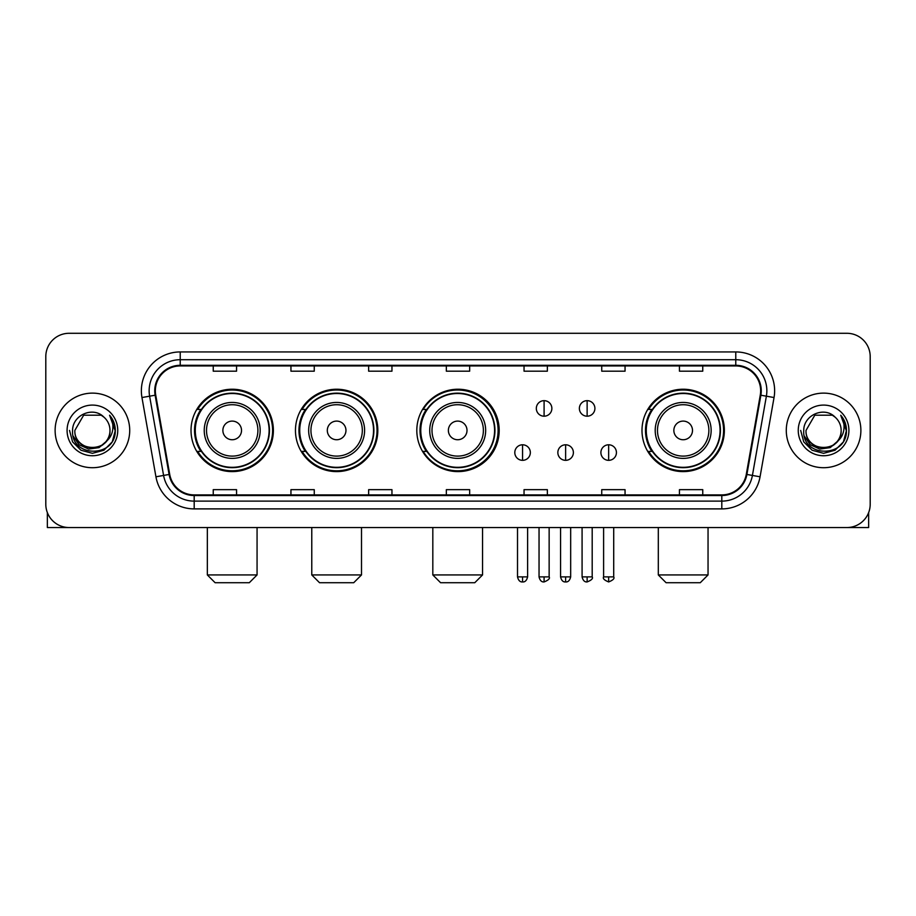 <?xml version="1.0" encoding="UTF-8"?>
<svg xmlns="http://www.w3.org/2000/svg" width="916" height="916" viewBox="0 0 916 916"><rect width="100%" height="100%" fill="white"/><g stroke="black" fill="none" stroke-linecap="round" stroke-linejoin="round"><path stroke-width="1.37" d="M641.99 430.417A41.186 41.186 0 0 0 683.176 471.603A41.186 41.186 0 0 0 724.361 430.417A41.186 41.186 0 0 0 683.176 389.231A41.186 41.186 0 0 0 641.99 430.417M416.814 430.417A41.186 41.186 0 0 0 458 471.603A41.186 41.186 0 0 0 499.186 430.417A41.186 41.186 0 0 0 458 389.231A41.186 41.186 0 0 0 416.814 430.417M295.456 430.417A41.186 41.186 0 0 0 336.63 471.603A41.186 41.186 0 0 0 377.816 430.417A41.186 41.186 0 0 0 336.63 389.231A41.186 41.186 0 0 0 295.456 430.417M191.02 430.417A41.186 41.186 0 0 0 232.206 471.603A41.186 41.186 0 0 0 273.38 430.417A41.186 41.186 0 0 0 232.206 389.231A41.186 41.186 0 0 0 191.02 430.417M200.902 451.393A37.682 37.682 0 0 1 200.902 409.441M305.326 451.393A37.682 37.682 0 0 1 305.326 409.441M426.387 451.393A37.682 37.682 0 0 1 426.387 409.441M651.871 451.393A37.682 37.682 0 0 1 651.871 409.441M45.8 356.599L45.8 504.235A23.312 23.312 0 0 0 69.112 527.547L846.888 527.547A23.312 23.312 0 0 0 870.2 504.235L870.2 356.599A23.312 23.312 0 0 0 846.888 333.287L69.112 333.287A23.312 23.312 0 0 0 45.8 356.599L45.8 504.235M55.12 430.417A37.293 37.293 0 0 0 92.424 467.71A37.293 37.293 0 0 0 129.717 430.417A37.293 37.293 0 0 0 92.424 393.124A37.293 37.293 0 0 0 55.12 430.417A37.293 37.293 0 0 0 92.424 467.71A37.293 37.293 0 0 0 129.717 430.417A37.293 37.293 0 0 0 92.424 393.124A37.293 37.293 0 0 0 55.12 430.417M786.283 430.417A37.293 37.293 0 0 0 823.576 467.71A37.293 37.293 0 0 0 860.88 430.417A37.293 37.293 0 0 0 823.576 393.124A37.293 37.293 0 0 0 786.283 430.417A37.293 37.293 0 0 0 823.576 467.71A37.293 37.293 0 0 0 860.88 430.417A37.293 37.293 0 0 0 823.576 393.124A37.293 37.293 0 0 0 786.283 430.417M155.354 390.788A24.869 24.869 0 0 1 180.223 365.931L735.777 365.931A24.869 24.869 0 0 1 760.269 395.105L746.288 474.362A24.869 24.869 0 0 1 721.808 494.903L194.192 494.903A24.869 24.869 0 0 1 169.712 474.362L155.731 395.105A24.869 24.869 0 0 1 155.354 390.788M154.735 390.788A25.488 25.488 0 0 0 155.125 395.22L169.094 474.465A25.488 25.488 0 0 0 194.192 495.533L721.808 495.533A25.488 25.488 0 0 0 746.906 474.465L760.875 395.22A25.488 25.488 0 0 0 735.777 365.301L180.223 365.301A25.488 25.488 0 0 0 154.735 390.788M141.957 397.533A38.85 38.85 0 0 1 180.223 351.939L735.777 351.939A38.85 38.85 0 0 1 774.043 397.533L760.062 476.789A38.85 38.85 0 0 1 721.808 508.895L194.192 508.895A38.85 38.85 0 0 1 155.938 476.789L141.957 397.533L149.617 396.181A31.075 31.075 0 0 1 180.223 359.713L735.777 359.713A31.075 31.075 0 0 1 766.383 396.181L752.414 475.438A31.075 31.075 0 0 1 721.808 501.121L194.192 501.121A31.075 31.075 0 0 1 163.586 475.438L149.617 396.181A31.075 31.075 0 0 1 149.136 390.788M846.888 333.287L69.112 333.287M69.112 527.547L846.888 527.547M870.2 504.235L870.2 356.599M746.906 474.465L752.414 475.438L766.383 396.181L774.043 397.533M446.344 365.931L446.344 371.186L469.656 371.186L469.656 365.931M368.644 365.931L368.644 371.186L391.956 371.186L391.956 365.931M290.945 365.931L290.945 371.186L314.257 371.186L314.257 365.931M213.245 365.931L213.245 371.186L236.557 371.186L236.557 365.931M524.044 365.931L524.044 371.186L547.356 371.186L547.356 365.931M601.743 365.931L601.743 371.186L625.055 371.186L625.055 365.931M679.443 365.931L679.443 371.186L702.755 371.186L702.755 365.931M469.656 494.903L469.656 489.648L446.344 489.648L446.344 494.903M391.956 494.903L391.956 489.648L368.644 489.648L368.644 494.903M314.257 494.903L314.257 489.648L290.945 489.648L290.945 494.903M236.557 494.903L236.557 489.648L213.245 489.648L213.245 494.903M547.356 494.903L547.356 489.648L524.044 489.648L524.044 494.903M625.055 494.903L625.055 489.648L601.743 489.648L601.743 494.903M702.755 494.903L702.755 489.648L679.443 489.648L679.443 494.903M105.878 441.695C96.558 454.302 73.944 446.241 74.86 430.417C73.784 453.065 111.054 453.065 109.977 430.417C111.054 453.065 73.784 453.065 74.86 430.417L83.642 415.211L101.195 415.211L103.92 417.146C93.146 405.857 72.398 415.154 72.593 430.417C70.624 457.531 114.569 458.229 115.279 431.734L115.324 430.417C115.256 424.658 113.344 419.597 109.577 415.246C112.439 419.94 113.447 425.001 112.599 430.417C111.775 435.02 109.542 438.787 105.878 441.695A17.564 17.564 0 0 0 109.977 430.417C111.054 453.065 73.784 453.065 74.86 430.417L83.642 415.211M109.977 430.417A17.564 17.564 0 0 0 103.92 417.146M107 440.756L99.065 447.615L88.68 449.069L79.119 444.741L73.143 436.108M67.086 430.417A25.327 25.327 0 0 0 92.424 455.744A25.327 25.327 0 0 0 117.752 430.417A25.327 25.327 0 0 0 92.424 405.09A25.327 25.327 0 0 0 67.086 430.417M109.577 415.246L115.313 431.081L114.248 423.478L115.313 431.081L114.248 423.478L115.313 431.081L109.748 415.44L115.313 431.081L109.748 415.44L115.324 430.417L112.256 441.867L103.874 450.248L92.424 453.317L80.974 450.248L72.582 441.867L69.524 430.417M109.748 415.44L115.313 431.093M47.357 512.605L47.357 527.547L137.492 527.547M249.301 582.713L215.111 582.713L207.337 574.939L257.064 574.939L249.301 582.713M241.526 430.417A9.32 9.32 0 0 0 232.206 421.097A9.32 9.32 0 0 0 222.874 430.417A9.32 9.32 0 0 0 232.206 439.737A9.32 9.32 0 0 0 241.526 430.417M260.178 430.417A27.972 27.972 0 0 0 232.206 402.445A27.972 27.972 0 0 0 204.234 430.417A27.972 27.972 0 0 0 232.206 458.389A27.972 27.972 0 0 0 260.178 430.417A27.972 27.972 0 0 1 232.206 458.389A27.972 27.972 0 0 1 204.234 430.417M269.109 430.417A36.903 36.903 0 0 0 232.206 393.514A36.903 36.903 0 0 0 195.291 430.417A36.903 36.903 0 0 0 232.206 467.32A36.903 36.903 0 0 0 269.109 430.417M272.602 430.417A40.407 40.407 0 0 1 197.673 451.393L201.417 451.393A37.258 37.258 0 0 0 256.846 458.355A37.258 37.258 0 0 0 256.846 402.479A37.258 37.258 0 0 0 201.417 409.441L197.673 409.441A40.407 40.407 0 0 1 272.602 430.417M353.725 582.713L319.535 582.713L311.772 574.939L361.499 574.939L353.725 582.713M345.962 430.417A9.32 9.32 0 0 0 336.63 421.097A9.32 9.32 0 0 0 327.31 430.417A9.32 9.32 0 0 0 336.63 439.737A9.32 9.32 0 0 0 345.962 430.417M364.602 430.417A27.972 27.972 0 0 0 336.63 402.445A27.972 27.972 0 0 0 308.658 430.417A27.972 27.972 0 0 0 336.63 458.389A27.972 27.972 0 0 0 364.602 430.417A27.972 27.972 0 0 1 336.63 458.389A27.972 27.972 0 0 1 308.658 430.417M373.545 430.417A36.903 36.903 0 0 0 336.63 393.514A36.903 36.903 0 0 0 299.727 430.417A36.903 36.903 0 0 0 336.63 467.32A36.903 36.903 0 0 0 373.545 430.417M377.037 430.417A40.407 40.407 0 0 1 302.097 451.393L305.841 451.393A37.258 37.258 0 0 0 361.282 458.355A37.258 37.258 0 0 0 361.282 402.479A37.258 37.258 0 0 0 305.841 409.441L302.097 409.441A40.407 40.407 0 0 1 377.037 430.417M474.786 582.713L440.596 582.713L432.821 574.939L482.549 574.939L474.786 582.713M467.011 430.417A9.32 9.32 0 0 0 457.691 421.097A9.32 9.32 0 0 0 448.371 430.417A9.32 9.32 0 0 0 457.691 439.737A9.32 9.32 0 0 0 467.011 430.417M485.663 430.417A27.972 27.972 0 0 0 457.691 402.445A27.972 27.972 0 0 0 429.719 430.417A27.972 27.972 0 0 0 457.691 458.389A27.972 27.972 0 0 0 485.663 430.417A27.972 27.972 0 0 1 457.691 458.389A27.972 27.972 0 0 1 429.719 430.417M494.594 430.417A36.903 36.903 0 0 0 457.691 393.514A36.903 36.903 0 0 0 420.776 430.417A36.903 36.903 0 0 0 457.691 467.32A36.903 36.903 0 0 0 494.594 430.417M498.098 430.417A40.407 40.407 0 0 1 423.158 451.393L426.902 451.393A37.258 37.258 0 0 0 482.343 458.355A37.258 37.258 0 0 0 482.343 402.479A37.258 37.258 0 0 0 426.902 409.441L423.158 409.441A40.407 40.407 0 0 1 498.098 430.417M700.271 582.713L666.081 582.713L658.306 574.939L708.045 574.939L700.271 582.713M692.496 430.417A9.32 9.32 0 0 0 683.176 421.097A9.32 9.32 0 0 0 673.855 430.417A9.32 9.32 0 0 0 683.176 439.737A9.32 9.32 0 0 0 692.496 430.417M711.148 430.417A27.972 27.972 0 0 0 683.176 402.445A27.972 27.972 0 0 0 655.203 430.417A27.972 27.972 0 0 0 683.176 458.389A27.972 27.972 0 0 0 711.148 430.417A27.972 27.972 0 0 1 683.176 458.389A27.972 27.972 0 0 1 655.203 430.417M720.079 430.417A36.903 36.903 0 0 0 683.176 393.514A36.903 36.903 0 0 0 646.272 430.417A36.903 36.903 0 0 0 683.176 467.32A36.903 36.903 0 0 0 720.079 430.417M723.583 430.417A40.407 40.407 0 0 1 648.643 451.393L652.387 451.393A37.258 37.258 0 0 0 707.828 458.355A37.258 37.258 0 0 0 707.828 402.479A37.258 37.258 0 0 0 652.387 409.441L648.643 409.441A40.407 40.407 0 0 1 723.583 430.417M544.093 400.658A7.775 7.775 0 0 0 536.318 408.421A7.775 7.775 0 0 0 544.093 416.196A7.775 7.775 0 0 0 551.867 408.421A7.775 7.775 0 0 0 544.093 400.658L544.093 416.196A7.775 7.775 0 0 0 551.867 408.421A7.775 7.775 0 0 0 544.093 400.658M587.133 400.658A7.775 7.775 0 0 0 579.37 408.421A7.775 7.775 0 0 0 587.133 416.196A7.775 7.775 0 0 0 594.908 408.421A7.775 7.775 0 0 0 587.133 400.658L587.133 416.196A7.775 7.775 0 0 0 594.908 408.421A7.775 7.775 0 0 0 587.133 400.658M522.567 444.787A7.775 7.775 0 0 0 514.803 452.561A7.775 7.775 0 0 0 522.567 460.336A7.775 7.775 0 0 0 530.341 452.561A7.775 7.775 0 0 0 522.567 444.787L522.567 460.336A7.775 7.775 0 0 0 530.341 452.561A7.775 7.775 0 0 0 522.567 444.787M565.619 444.787A7.775 7.775 0 0 0 557.844 452.561A7.775 7.775 0 0 0 565.619 460.336A7.775 7.775 0 0 0 573.382 452.561A7.775 7.775 0 0 0 565.619 444.787L565.619 460.336A7.775 7.775 0 0 0 573.382 452.561A7.775 7.775 0 0 0 565.619 444.787M608.659 444.787A7.775 7.775 0 0 0 600.896 452.561A7.775 7.775 0 0 0 608.659 460.336A7.775 7.775 0 0 0 616.434 452.561A7.775 7.775 0 0 0 608.659 444.787L608.659 460.336A7.775 7.775 0 0 0 616.434 452.561A7.775 7.775 0 0 0 608.659 444.787M868.643 512.605L868.643 527.547L778.508 527.547M841.14 430.417C842.216 453.065 804.946 453.065 806.023 430.417L814.805 415.211L832.358 415.211L835.083 417.146C824.308 405.857 803.561 415.154 803.756 430.417C801.775 457.531 845.731 458.229 846.441 431.734L846.476 430.417C846.418 424.658 844.495 419.597 840.728 415.246C843.602 419.94 844.609 425.001 843.762 430.417C842.938 435.02 840.693 438.787 837.041 441.695A17.564 17.564 0 0 0 841.14 430.417C842.216 453.065 804.946 453.065 806.023 430.417C804.946 453.065 842.216 453.065 841.14 430.417A17.564 17.564 0 0 0 835.083 417.146M837.041 441.695C827.709 454.302 805.107 446.241 806.023 430.417M838.151 440.756L830.228 447.615L819.831 449.069L810.271 444.741L804.305 436.108M798.248 430.417A25.327 25.327 0 0 0 823.576 455.744A25.327 25.327 0 0 0 848.914 430.417A25.327 25.327 0 0 0 823.576 405.09A25.327 25.327 0 0 0 798.248 430.417M840.728 415.246L846.476 431.081L845.399 423.478L846.476 431.081L845.399 423.478L846.476 431.081L840.899 415.44L846.476 431.081L840.899 415.44L846.476 430.417L843.418 441.867L835.026 450.248L823.576 453.317L812.126 450.248L803.744 441.867L800.676 430.417M840.899 415.44L846.476 431.093M735.777 351.939L735.777 365.301M149.617 396.181L155.125 395.22M194.192 508.895L194.192 495.533M721.808 495.533L721.808 508.895M155.938 476.789L169.094 474.465M760.875 395.22L766.383 396.181M180.223 351.939L180.223 365.301M752.414 475.438L760.062 476.789M257.9 430.417A25.694 25.694 0 0 0 232.206 404.723A25.694 25.694 0 0 0 206.512 430.417A25.694 25.694 0 0 0 232.206 456.111A25.694 25.694 0 0 0 257.9 430.417M362.324 430.417A25.694 25.694 0 0 0 336.63 404.723A25.694 25.694 0 0 0 310.936 430.417A25.694 25.694 0 0 0 336.63 456.111A25.694 25.694 0 0 0 362.324 430.417M483.385 430.417A25.694 25.694 0 0 0 457.691 404.723A25.694 25.694 0 0 0 431.997 430.417A25.694 25.694 0 0 0 457.691 456.111A25.694 25.694 0 0 0 483.385 430.417M708.87 430.417A25.694 25.694 0 0 0 683.176 404.723A25.694 25.694 0 0 0 657.482 430.417A25.694 25.694 0 0 0 683.176 456.111A25.694 25.694 0 0 0 708.87 430.417M544.093 576.885L539.043 576.885C539.925 580.481 541.608 582.164 544.093 581.935L544.093 576.885L549.142 576.885L549.142 527.547M587.133 576.885L582.084 576.885C582.965 580.481 584.648 582.164 587.133 581.935L587.133 576.885L592.194 576.885L592.194 527.547M522.567 576.885L517.517 576.885C518.399 580.481 520.082 582.164 522.567 581.935L522.567 576.885L527.616 576.885L527.616 527.547M565.619 576.885L560.569 576.885C561.451 580.481 563.134 582.164 565.619 581.935L565.619 576.885L570.668 576.885L570.668 527.547M608.659 576.885L603.61 576.885C602.591 578.5 604.274 580.183 608.659 581.935L608.659 576.885L613.709 576.885L613.709 527.547M257.064 527.547L257.064 574.939M207.337 527.547L207.337 574.939M361.499 527.547L361.499 574.939M311.772 527.547L311.772 574.939M482.549 527.547L482.549 574.939M432.821 527.547L432.821 574.939M708.045 527.547L708.045 574.939M658.306 527.547L658.306 574.939M539.043 576.885L539.043 527.547M549.142 576.885C550.173 578.5 548.489 580.183 544.093 581.935M582.084 576.885L582.084 527.547M592.194 576.885C593.213 578.5 591.53 580.183 587.133 581.935M517.517 576.885L517.517 527.547M527.616 576.885C526.734 580.481 525.051 582.164 522.567 581.935M560.569 576.885L560.569 527.547M570.668 576.885C569.786 580.481 568.103 582.164 565.619 581.935M603.61 576.885L603.61 527.547M613.709 576.885C614.739 578.5 613.056 580.183 608.659 581.935"/></g></svg>
